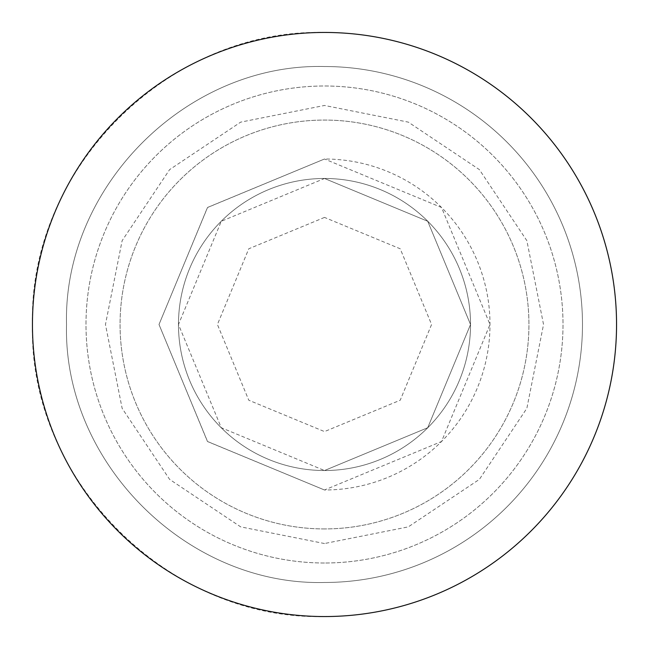 <?xml version="1.0" encoding="UTF-8"?>
<svg xmlns="http://www.w3.org/2000/svg" width="649" height="649" viewBox="0 0 649 649"><rect width="100%" height="100%" fill="white"/><g stroke="black" fill="none" stroke-linecap="round" stroke-linejoin="round"><path stroke-width="0.49" stroke-dasharray="3.25 2.43" d="M324.5 66.523A257.978 257.978 0 0 1 582.477 324.5A257.978 257.978 0 0 1 324.5 582.477C186.701 585.966 63.034 462.299 66.523 324.5C63.034 186.701 186.701 63.034 324.5 66.523A257.978 257.978 0 0 1 582.477 324.5A257.978 257.978 0 0 1 324.5 582.477C186.701 585.966 63.034 462.299 66.523 324.5C63.034 186.701 186.701 63.034 324.5 66.523A257.978 257.978 0 0 1 582.477 324.5A257.978 257.978 0 0 1 324.5 582.477C186.701 585.966 63.034 462.299 66.523 324.5C63.034 186.701 186.701 63.034 324.5 66.523M324.5 32.45A292.05 292.05 0 0 1 616.55 324.5A292.05 292.05 0 0 1 324.5 616.55C168.505 620.501 28.499 480.495 32.45 324.5C28.499 168.505 168.505 28.499 324.5 32.45M324.5 489.995L207.477 441.523L159.005 324.5L207.477 207.477L324.5 159.005L441.523 207.477L489.995 324.5L441.523 441.523L324.5 489.995L207.518 441.482L159.005 324.5L207.518 207.518L324.5 159.005A165.495 165.495 0 0 1 489.995 324.5A165.495 165.495 0 0 1 324.5 489.995M324.5 528.935A204.435 204.435 0 0 1 120.065 324.5A204.435 204.435 0 0 1 324.5 120.065A204.435 204.435 0 0 1 528.935 324.5A204.435 204.435 0 0 1 324.5 528.935A204.435 204.435 0 0 1 120.065 324.5A204.435 204.435 0 0 1 324.5 120.065A204.435 204.435 0 0 1 528.935 324.5A204.435 204.435 0 0 1 324.5 528.935M324.5 563.008A238.508 238.508 0 0 1 85.993 324.5A238.508 238.508 0 0 1 324.5 85.993A238.508 238.508 0 0 1 563.008 324.5A238.508 238.508 0 0 1 324.5 563.008A238.508 238.508 0 0 1 85.993 324.5A238.508 238.508 0 0 1 324.5 85.993A238.508 238.508 0 0 1 563.008 324.5A238.508 238.508 0 0 1 324.5 563.008M324.5 178.475A146.025 146.025 0 0 1 470.525 324.5A146.025 146.025 0 0 1 324.5 470.525L221.277 427.723L178.475 324.5L221.277 221.277L324.5 178.475L427.723 221.277L470.525 324.5L427.723 427.723L324.5 470.525A146.025 146.025 0 0 1 178.475 324.5A146.025 146.025 0 0 1 324.5 178.475L427.723 221.277L470.525 324.5L427.723 427.723L324.5 470.525A146.025 146.025 0 0 1 178.475 324.5A146.025 146.025 0 0 1 324.5 178.475A146.025 146.025 0 0 1 470.525 324.5A146.025 146.025 0 0 1 324.5 470.525M324.5 217.415L248.778 248.778L217.415 324.5L248.778 400.222L324.5 431.585L400.222 400.222L431.585 324.5L400.222 248.778L324.5 217.415M324.5 543.538L240.682 526.866L169.616 479.384L122.134 408.318L105.463 324.5L122.134 240.682L169.616 169.616L240.682 122.134L324.5 105.463L408.318 122.134L479.384 169.616L526.866 240.682L543.538 324.5L526.866 408.318L479.384 479.384L408.318 526.866L324.5 543.538"/><path stroke-width="0.97" d="M324.5 616.55A292.05 292.05 0 0 1 32.45 324.5A292.05 292.05 0 0 1 324.5 32.45A292.05 292.05 0 0 1 616.55 324.5A292.05 292.05 0 0 1 324.5 616.55"/></g></svg>
